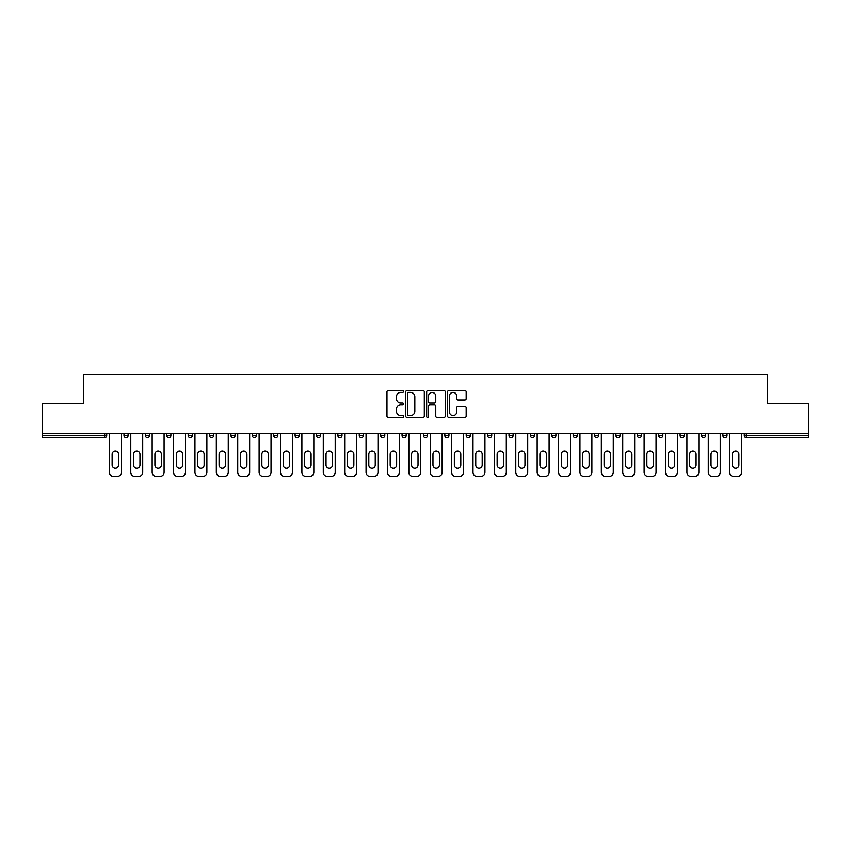 <?xml version="1.0" encoding="UTF-8"?>
<svg xmlns="http://www.w3.org/2000/svg" width="851" height="851" viewBox="0 0 851 851"><rect width="100%" height="100%" fill="white"/><g stroke="black" fill="none" stroke-linecap="round" stroke-linejoin="round"><path stroke-width="1.28" d="M403.565 391.46A0.947 0.947 0 0 0 402.619 390.513L388.322 390.513A1.351 1.351 0 0 0 386.971 391.864L386.971 416.086A1.351 1.351 0 0 0 388.322 417.437L402.619 417.437A0.947 0.947 0 0 0 403.565 416.49A0.947 0.947 0 0 0 402.619 415.543L400.768 415.543A4.308 4.308 0 0 1 396.46 411.246L396.46 409.225A4.308 4.308 0 0 1 400.768 404.916L402.619 404.916A0.947 0.947 0 0 0 403.565 403.97A0.947 0.947 0 0 0 402.619 403.034L400.768 403.034A4.308 4.308 0 0 1 396.46 398.725L396.46 396.704A4.308 4.308 0 0 1 400.768 392.396L402.619 392.396A0.947 0.947 0 0 0 403.565 391.46M464.827 400.002A1.351 1.351 0 0 0 466.178 398.662L466.178 391.864A1.351 1.351 0 0 0 464.827 390.513L448.956 390.513A1.351 1.351 0 0 0 447.605 391.864L447.605 416.086A1.351 1.351 0 0 0 448.956 417.437L464.827 417.437A1.351 1.351 0 0 0 466.178 416.086L466.178 407.874A1.351 1.351 0 0 0 464.827 406.533L458.04 406.533A1.351 1.351 0 0 0 456.689 407.874L456.689 411.948A3.595 3.595 0 0 1 453.094 415.543A3.595 3.595 0 0 1 449.488 411.948L449.488 396.002A3.595 3.595 0 0 1 453.094 392.396A3.595 3.595 0 0 1 456.689 396.002L456.689 398.662A1.351 1.351 0 0 0 458.04 400.002L464.827 400.002M42.55 433.382L42.55 403.353L83.409 403.353L83.409 374.568L767.591 374.568L767.591 403.353L808.45 403.353L808.45 433.382L42.55 433.382L42.55 435.574L104.662 435.574L104.662 433.382M424.319 391.864A1.351 1.351 0 0 0 422.979 390.513L407.097 390.513A1.351 1.351 0 0 0 405.746 391.864L405.746 416.086A1.351 1.351 0 0 0 407.097 417.437L422.979 417.437A1.351 1.351 0 0 0 424.319 416.086L424.319 391.864M428.021 390.513L443.903 390.513A1.351 1.351 0 0 1 445.254 391.864L445.254 416.086A1.351 1.351 0 0 1 443.903 417.437L437.106 417.437A1.351 1.351 0 0 1 435.765 416.086L435.765 406.257A1.351 1.351 0 0 0 434.414 404.916L429.904 404.916A1.351 1.351 0 0 0 428.564 406.257L428.564 416.49A0.947 0.947 0 0 1 427.617 417.437A0.947 0.947 0 0 1 426.681 416.49L426.681 391.864A1.351 1.351 0 0 1 428.021 390.513M104.662 437.637A2.053 2.053 0 0 0 106.715 435.574L104.662 435.574L104.662 437.637A2.053 2.053 0 0 0 106.715 435.574L106.715 433.382L106.715 435.574A2.053 2.053 0 0 1 104.662 437.637L42.55 437.637L42.55 435.574M808.45 433.382L808.45 437.637L746.338 437.637A2.053 2.053 0 0 1 744.285 435.574L744.285 433.382M123.991 435.574A2.053 2.053 0 0 0 126.054 437.637A2.053 2.053 0 0 0 128.107 435.574A2.053 2.053 0 0 1 126.054 437.637A2.053 2.053 0 0 0 128.107 435.574L128.107 433.382L128.107 435.574L123.991 435.574A2.053 2.053 0 0 0 126.054 437.637A2.053 2.053 0 0 1 123.991 435.574L123.991 433.382M145.383 433.382L145.383 435.574L145.383 433.382M149.499 433.382L149.499 435.574L149.499 433.382M166.775 435.574A2.053 2.053 0 0 0 168.828 437.637A2.053 2.053 0 0 0 170.881 435.574A2.053 2.053 0 0 1 168.828 437.637A2.053 2.053 0 0 0 170.881 435.574L170.881 433.382L170.881 435.574L166.775 435.574A2.053 2.053 0 0 0 168.828 437.637A2.053 2.053 0 0 1 166.775 435.574L166.775 433.382M188.167 433.382L188.167 435.574L188.167 433.382M192.273 433.382L192.273 435.574A2.053 2.053 0 0 1 190.22 437.637A2.053 2.053 0 0 1 188.167 435.574A2.053 2.053 0 0 0 190.22 437.637A2.053 2.053 0 0 0 192.273 435.574A2.053 2.053 0 0 1 190.22 437.637A2.053 2.053 0 0 1 188.167 435.574L192.273 435.574M209.548 435.574A2.053 2.053 0 0 0 211.612 437.637A2.053 2.053 0 0 0 213.665 435.574A2.053 2.053 0 0 1 211.612 437.637A2.053 2.053 0 0 0 213.665 435.574L213.665 433.382L213.665 435.574L209.548 435.574A2.053 2.053 0 0 0 211.612 437.637A2.053 2.053 0 0 1 209.548 435.574L209.548 433.382M235.057 433.382L235.057 435.574A2.053 2.053 0 0 1 232.993 437.637A2.053 2.053 0 0 1 230.94 435.574L230.94 433.382M254.385 437.637A2.053 2.053 0 0 0 256.438 435.574L256.438 433.382L256.438 435.574A2.053 2.053 0 0 1 254.385 437.637A2.053 2.053 0 0 1 252.332 435.574L252.332 433.382M277.83 433.382L277.83 435.574A2.053 2.053 0 0 1 275.777 437.637A2.053 2.053 0 0 1 273.714 435.574L273.714 433.382M299.222 433.382L299.222 435.574A2.053 2.053 0 0 1 297.169 437.637A2.053 2.053 0 0 1 295.106 435.574L295.106 433.382M316.498 433.382L316.498 435.574L316.498 433.382M320.614 433.382L320.614 435.574A2.053 2.053 0 0 1 318.551 437.637A2.053 2.053 0 0 1 316.498 435.574L320.614 435.574A2.053 2.053 0 0 1 318.551 437.637A2.053 2.053 0 0 0 320.614 435.574M341.996 433.382L341.996 435.574A2.053 2.053 0 0 1 339.943 437.637A2.053 2.053 0 0 1 337.89 435.574L337.89 433.382M359.271 433.382L359.271 435.574L359.271 433.382M363.388 433.382L363.388 435.574A2.053 2.053 0 0 1 361.335 437.637A2.053 2.053 0 0 1 359.271 435.574L363.388 435.574A2.053 2.053 0 0 1 361.335 437.637M384.78 433.382L384.78 435.574L380.663 435.574A2.053 2.053 0 0 0 382.727 437.637A2.053 2.053 0 0 1 380.663 435.574L380.663 433.382M404.108 437.637A2.053 2.053 0 0 0 406.172 435.574L406.172 433.382L406.172 435.574A2.053 2.053 0 0 1 404.108 437.637A2.053 2.053 0 0 1 402.055 435.574L402.055 433.382M427.553 433.382L427.553 435.574A2.053 2.053 0 0 1 425.5 437.637A2.053 2.053 0 0 1 423.447 435.574L423.447 433.382M444.828 433.382L444.828 435.574L444.828 433.382M448.945 433.382L448.945 435.574A2.053 2.053 0 0 1 446.892 437.637A2.053 2.053 0 0 1 444.828 435.574L448.945 435.574A2.053 2.053 0 0 1 446.892 437.637M468.273 437.637A2.053 2.053 0 0 0 470.337 435.574L470.337 433.382L470.337 435.574A2.053 2.053 0 0 1 468.273 437.637A2.053 2.053 0 0 1 466.22 435.574L466.22 433.382M487.612 435.574L491.729 435.574A2.053 2.053 0 0 1 489.665 437.637A2.053 2.053 0 0 0 491.729 435.574L491.729 433.382L491.729 435.574A2.053 2.053 0 0 1 489.665 437.637A2.053 2.053 0 0 1 487.612 435.574L487.612 433.382M513.11 433.382L513.11 435.574A2.053 2.053 0 0 1 511.057 437.637A2.053 2.053 0 0 1 509.004 435.574L509.004 433.382M530.386 433.382L530.386 435.574L530.386 433.382M534.502 433.382L534.502 435.574A2.053 2.053 0 0 1 532.449 437.637A2.053 2.053 0 0 1 530.386 435.574L534.502 435.574A2.053 2.053 0 0 1 532.449 437.637M551.778 433.382L551.778 435.574L551.778 433.382M555.894 433.382L555.894 435.574A2.053 2.053 0 0 1 553.831 437.637A2.053 2.053 0 0 1 551.778 435.574L555.894 435.574A2.053 2.053 0 0 1 553.831 437.637M573.17 433.382L573.17 435.574L573.17 433.382M577.286 433.382L577.286 435.574L577.286 433.382M594.562 433.382L594.562 435.574L594.562 433.382M598.668 433.382L598.668 435.574A2.053 2.053 0 0 1 596.615 437.637A2.053 2.053 0 0 1 594.562 435.574A2.053 2.053 0 0 0 596.615 437.637A2.053 2.053 0 0 0 598.668 435.574A2.053 2.053 0 0 1 596.615 437.637A2.053 2.053 0 0 1 594.562 435.574L598.668 435.574M620.06 433.382L620.06 435.574A2.053 2.053 0 0 1 618.007 437.637A2.053 2.053 0 0 1 615.943 435.574L615.943 433.382M641.452 433.382L641.452 435.574L637.335 435.574A2.053 2.053 0 0 0 639.388 437.637A2.053 2.053 0 0 1 637.335 435.574L637.335 433.382M662.833 433.382L662.833 435.574A2.053 2.053 0 0 1 660.78 437.637A2.053 2.053 0 0 1 658.727 435.574L658.727 433.382M680.119 433.382L680.119 435.574L680.119 433.382M684.225 433.382L684.225 435.574L684.225 433.382M705.617 433.382L705.617 435.574A2.053 2.053 0 0 1 703.564 437.637A2.053 2.053 0 0 1 701.501 435.574L701.501 433.382M727.009 433.382L727.009 435.574L722.893 435.574A2.053 2.053 0 0 0 724.946 437.637A2.053 2.053 0 0 1 722.893 435.574L722.893 433.382M147.436 437.637A2.053 2.053 0 0 1 145.383 435.574A2.053 2.053 0 0 0 147.436 437.637A2.053 2.053 0 0 0 149.499 435.574A2.053 2.053 0 0 1 147.436 437.637A2.053 2.053 0 0 1 145.383 435.574L149.499 435.574M382.727 437.637A2.053 2.053 0 0 0 384.78 435.574A2.053 2.053 0 0 1 382.727 437.637A2.053 2.053 0 0 1 380.663 435.574M575.223 437.637A2.053 2.053 0 0 1 573.17 435.574A2.053 2.053 0 0 0 575.223 437.637A2.053 2.053 0 0 0 577.286 435.574A2.053 2.053 0 0 1 575.223 437.637A2.053 2.053 0 0 1 573.17 435.574L577.286 435.574M639.388 437.637A2.053 2.053 0 0 0 641.452 435.574A2.053 2.053 0 0 1 639.388 437.637A2.053 2.053 0 0 1 637.335 435.574M682.172 437.637A2.053 2.053 0 0 1 680.119 435.574A2.053 2.053 0 0 0 682.172 437.637A2.053 2.053 0 0 0 684.225 435.574A2.053 2.053 0 0 1 682.172 437.637A2.053 2.053 0 0 1 680.119 435.574L684.225 435.574M724.946 437.637A2.053 2.053 0 0 0 727.009 435.574A2.053 2.053 0 0 1 724.946 437.637A2.053 2.053 0 0 1 722.893 435.574M408.576 392.396A0.947 0.947 0 0 0 407.629 393.343L407.629 414.607A0.947 0.947 0 0 0 408.576 415.543L410.522 415.543A4.308 4.308 0 0 0 414.831 411.246L414.831 396.704A4.308 4.308 0 0 0 410.522 392.396L408.576 392.396M435.765 396.066A3.595 3.595 0 0 0 432.159 392.471A3.595 3.595 0 0 0 428.564 396.066L428.564 401.683A1.351 1.351 0 0 0 429.904 403.034L434.414 403.034A1.351 1.351 0 0 0 435.765 401.683L435.765 396.066M121.321 433.382L121.321 472.326A4.117 4.117 0 0 1 117.204 476.432L113.502 476.432A4.117 4.117 0 0 1 109.396 472.326L109.396 433.382M112.13 454.296A3.223 3.223 0 0 1 115.353 451.073A3.223 3.223 0 0 1 118.576 454.296L118.576 464.986A3.223 3.223 0 0 1 115.353 468.21A3.223 3.223 0 0 1 112.13 464.986L112.13 454.296M142.713 433.382L142.713 472.326A4.117 4.117 0 0 1 138.596 476.432L134.894 476.432A4.117 4.117 0 0 1 130.777 472.326L130.777 433.382M133.522 454.296A3.223 3.223 0 0 1 136.745 451.073A3.223 3.223 0 0 1 139.968 454.296L139.968 464.986A3.223 3.223 0 0 1 136.745 468.21A3.223 3.223 0 0 1 133.522 464.986L133.522 454.296M164.094 433.382L164.094 472.326A4.117 4.117 0 0 1 159.988 476.432L156.286 476.432A4.117 4.117 0 0 1 152.169 472.326L152.169 433.382M154.914 454.296A3.223 3.223 0 0 1 158.137 451.073A3.223 3.223 0 0 1 161.36 454.296L161.36 464.986A3.223 3.223 0 0 1 158.137 468.21A3.223 3.223 0 0 1 154.914 464.986L154.914 454.296M185.486 433.382L185.486 472.326A4.117 4.117 0 0 1 181.369 476.432L177.668 476.432A4.117 4.117 0 0 1 173.561 472.326L173.561 433.382M176.306 454.296A3.223 3.223 0 0 1 179.518 451.073A3.223 3.223 0 0 1 182.742 454.296L182.742 464.986A3.223 3.223 0 0 1 179.518 468.21A3.223 3.223 0 0 1 176.306 464.986L176.306 454.296M206.878 433.382L206.878 472.326A4.117 4.117 0 0 1 202.761 476.432L199.06 476.432A4.117 4.117 0 0 1 194.953 472.326L194.953 433.382M197.687 454.296A3.223 3.223 0 0 1 200.91 451.073A3.223 3.223 0 0 1 204.134 454.296L204.134 464.986A3.223 3.223 0 0 1 200.91 468.21A3.223 3.223 0 0 1 197.687 464.986L197.687 454.296M228.27 433.382L228.27 472.326A4.117 4.117 0 0 1 224.153 476.432L220.452 476.432A4.117 4.117 0 0 1 216.335 472.326L216.335 433.382M219.079 454.296A3.223 3.223 0 0 1 222.302 451.073A3.223 3.223 0 0 1 225.526 454.296L225.526 464.986A3.223 3.223 0 0 1 222.302 468.21A3.223 3.223 0 0 1 219.079 464.986L219.079 454.296M249.651 433.382L249.651 472.326A4.117 4.117 0 0 1 245.545 476.432L241.844 476.432A4.117 4.117 0 0 1 237.727 472.326L237.727 433.382M240.471 454.296A3.223 3.223 0 0 1 243.694 451.073A3.223 3.223 0 0 1 246.918 454.296L246.918 464.986A3.223 3.223 0 0 1 243.694 468.21A3.223 3.223 0 0 1 240.471 464.986L240.471 454.296M271.043 433.382L271.043 472.326A4.117 4.117 0 0 1 266.927 476.432L263.225 476.432A4.117 4.117 0 0 1 259.119 472.326L259.119 433.382M261.863 454.296A3.223 3.223 0 0 1 265.076 451.073A3.223 3.223 0 0 1 268.299 454.296L268.299 464.986A3.223 3.223 0 0 1 265.076 468.21A3.223 3.223 0 0 1 261.863 464.986L261.863 454.296M292.436 433.382L292.436 472.326A4.117 4.117 0 0 1 288.319 476.432L284.617 476.432A4.117 4.117 0 0 1 280.5 472.326L280.5 433.382M283.245 454.296A3.223 3.223 0 0 1 286.468 451.073A3.223 3.223 0 0 1 289.691 454.296L289.691 464.986A3.223 3.223 0 0 1 286.468 468.21A3.223 3.223 0 0 1 283.245 464.986L283.245 454.296M313.828 433.382L313.828 472.326A4.117 4.117 0 0 1 309.711 476.432L306.009 476.432A4.117 4.117 0 0 1 301.892 472.326L301.892 433.382M304.637 454.296A3.223 3.223 0 0 1 307.86 451.073A3.223 3.223 0 0 1 311.083 454.296L311.083 464.986A3.223 3.223 0 0 1 307.86 468.21A3.223 3.223 0 0 1 304.637 464.986L304.637 454.296M335.209 433.382L335.209 472.326A4.117 4.117 0 0 1 331.103 476.432L327.401 476.432A4.117 4.117 0 0 1 323.284 472.326L323.284 433.382M326.029 454.296A3.223 3.223 0 0 1 329.252 451.073A3.223 3.223 0 0 1 332.475 454.296L332.475 464.986A3.223 3.223 0 0 1 329.252 468.21A3.223 3.223 0 0 1 326.029 464.986L326.029 454.296M356.601 433.382L356.601 472.326A4.117 4.117 0 0 1 352.484 476.432L348.782 476.432A4.117 4.117 0 0 1 344.676 472.326L344.676 433.382M347.421 454.296A3.223 3.223 0 0 1 350.633 451.073A3.223 3.223 0 0 1 353.856 454.296L353.856 464.986A3.223 3.223 0 0 1 350.633 468.21A3.223 3.223 0 0 1 347.421 464.986L347.421 454.296M377.993 433.382L377.993 472.326A4.117 4.117 0 0 1 373.876 476.432L370.174 476.432A4.117 4.117 0 0 1 366.058 472.326L366.058 433.382M368.802 454.296A3.223 3.223 0 0 1 372.025 451.073A3.223 3.223 0 0 1 375.248 454.296L375.248 464.986A3.223 3.223 0 0 1 372.025 468.21A3.223 3.223 0 0 1 368.802 464.986L368.802 454.296M399.385 433.382L399.385 472.326A4.117 4.117 0 0 1 395.268 476.432L391.566 476.432A4.117 4.117 0 0 1 387.45 472.326L387.45 433.382M390.194 454.296A3.223 3.223 0 0 1 393.417 451.073A3.223 3.223 0 0 1 396.64 454.296L396.64 464.986A3.223 3.223 0 0 1 393.417 468.21A3.223 3.223 0 0 1 390.194 464.986L390.194 454.296M420.766 433.382L420.766 472.326A4.117 4.117 0 0 1 416.66 476.432L412.958 476.432A4.117 4.117 0 0 1 408.842 472.326L408.842 433.382M411.586 454.296A3.223 3.223 0 0 1 414.809 451.073A3.223 3.223 0 0 1 418.032 454.296L418.032 464.986A3.223 3.223 0 0 1 414.809 468.21A3.223 3.223 0 0 1 411.586 464.986L411.586 454.296M442.158 433.382L442.158 472.326A4.117 4.117 0 0 1 438.042 476.432L434.34 476.432A4.117 4.117 0 0 1 430.234 472.326L430.234 433.382M432.968 454.296A3.223 3.223 0 0 1 436.191 451.073A3.223 3.223 0 0 1 439.414 454.296L439.414 464.986A3.223 3.223 0 0 1 436.191 468.21A3.223 3.223 0 0 1 432.968 464.986L432.968 454.296M463.55 433.382L463.55 472.326A4.117 4.117 0 0 1 459.434 476.432L455.732 476.432A4.117 4.117 0 0 1 451.615 472.326L451.615 433.382M454.36 454.296A3.223 3.223 0 0 1 457.583 451.073A3.223 3.223 0 0 1 460.806 454.296L460.806 464.986A3.223 3.223 0 0 1 457.583 468.21A3.223 3.223 0 0 1 454.36 464.986L454.36 454.296M484.942 433.382L484.942 472.326A4.117 4.117 0 0 1 480.826 476.432L477.124 476.432A4.117 4.117 0 0 1 473.007 472.326L473.007 433.382M475.752 454.296A3.223 3.223 0 0 1 478.975 451.073A3.223 3.223 0 0 1 482.198 454.296L482.198 464.986A3.223 3.223 0 0 1 478.975 468.21A3.223 3.223 0 0 1 475.752 464.986L475.752 454.296M506.324 433.382L506.324 472.326A4.117 4.117 0 0 1 502.218 476.432L498.516 476.432A4.117 4.117 0 0 1 494.399 472.326L494.399 433.382M497.144 454.296A3.223 3.223 0 0 1 500.367 451.073A3.223 3.223 0 0 1 503.579 454.296L503.579 464.986A3.223 3.223 0 0 1 500.367 468.21A3.223 3.223 0 0 1 497.144 464.986L497.144 454.296M527.716 433.382L527.716 472.326A4.117 4.117 0 0 1 523.599 476.432L519.897 476.432A4.117 4.117 0 0 1 515.791 472.326L515.791 433.382M518.525 454.296A3.223 3.223 0 0 1 521.748 451.073A3.223 3.223 0 0 1 524.971 454.296L524.971 464.986A3.223 3.223 0 0 1 521.748 468.21A3.223 3.223 0 0 1 518.525 464.986L518.525 454.296M549.108 433.382L549.108 472.326A4.117 4.117 0 0 1 544.991 476.432L541.289 476.432A4.117 4.117 0 0 1 537.172 472.326L537.172 433.382M539.917 454.296A3.223 3.223 0 0 1 543.14 451.073A3.223 3.223 0 0 1 546.363 454.296L546.363 464.986A3.223 3.223 0 0 1 543.14 468.21A3.223 3.223 0 0 1 539.917 464.986L539.917 454.296M570.5 433.382L570.5 472.326A4.117 4.117 0 0 1 566.383 476.432L562.681 476.432A4.117 4.117 0 0 1 558.564 472.326L558.564 433.382M561.309 454.296A3.223 3.223 0 0 1 564.532 451.073A3.223 3.223 0 0 1 567.755 454.296L567.755 464.986A3.223 3.223 0 0 1 564.532 468.21A3.223 3.223 0 0 1 561.309 464.986L561.309 454.296M591.881 433.382L591.881 472.326A4.117 4.117 0 0 1 587.775 476.432L584.073 476.432A4.117 4.117 0 0 1 579.957 472.326L579.957 433.382M582.701 454.296A3.223 3.223 0 0 1 585.924 451.073A3.223 3.223 0 0 1 589.137 454.296L589.137 464.986A3.223 3.223 0 0 1 585.924 468.21A3.223 3.223 0 0 1 582.701 464.986L582.701 454.296M613.273 433.382L613.273 472.326A4.117 4.117 0 0 1 609.156 476.432L605.455 476.432A4.117 4.117 0 0 1 601.349 472.326L601.349 433.382M604.082 454.296A3.223 3.223 0 0 1 607.306 451.073A3.223 3.223 0 0 1 610.529 454.296L610.529 464.986A3.223 3.223 0 0 1 607.306 468.21A3.223 3.223 0 0 1 604.082 464.986L604.082 454.296M634.665 433.382L634.665 472.326A4.117 4.117 0 0 1 630.548 476.432L626.847 476.432A4.117 4.117 0 0 1 622.73 472.326L622.73 433.382M625.474 454.296A3.223 3.223 0 0 1 628.698 451.073A3.223 3.223 0 0 1 631.921 454.296L631.921 464.986A3.223 3.223 0 0 1 628.698 468.21A3.223 3.223 0 0 1 625.474 464.986L625.474 454.296M656.047 433.382L656.047 472.326A4.117 4.117 0 0 1 651.94 476.432L648.239 476.432A4.117 4.117 0 0 1 644.122 472.326L644.122 433.382M646.866 454.296A3.223 3.223 0 0 1 650.09 451.073A3.223 3.223 0 0 1 653.313 454.296L653.313 464.986A3.223 3.223 0 0 1 650.09 468.21A3.223 3.223 0 0 1 646.866 464.986L646.866 454.296M677.439 433.382L677.439 472.326A4.117 4.117 0 0 1 673.332 476.432L669.631 476.432A4.117 4.117 0 0 1 665.514 472.326L665.514 433.382M668.258 454.296A3.223 3.223 0 0 1 671.482 451.073A3.223 3.223 0 0 1 674.694 454.296L674.694 464.986A3.223 3.223 0 0 1 671.482 468.21A3.223 3.223 0 0 1 668.258 464.986L668.258 454.296M698.831 433.382L698.831 472.326A4.117 4.117 0 0 1 694.714 476.432L691.012 476.432A4.117 4.117 0 0 1 686.906 472.326L686.906 433.382M689.64 454.296A3.223 3.223 0 0 1 692.863 451.073A3.223 3.223 0 0 1 696.086 454.296L696.086 464.986A3.223 3.223 0 0 1 692.863 468.21A3.223 3.223 0 0 1 689.64 464.986L689.64 454.296M720.223 433.382L720.223 472.326A4.117 4.117 0 0 1 716.106 476.432L712.404 476.432A4.117 4.117 0 0 1 708.287 472.326L708.287 433.382M711.032 454.296A3.223 3.223 0 0 1 714.255 451.073A3.223 3.223 0 0 1 717.478 454.296L717.478 464.986A3.223 3.223 0 0 1 714.255 468.21A3.223 3.223 0 0 1 711.032 464.986L711.032 454.296M741.604 433.382L741.604 472.326A4.117 4.117 0 0 1 737.498 476.432L733.796 476.432A4.117 4.117 0 0 1 729.679 472.326L729.679 433.382M732.424 454.296A3.223 3.223 0 0 1 735.647 451.073A3.223 3.223 0 0 1 738.87 454.296L738.87 464.986A3.223 3.223 0 0 1 735.647 468.21A3.223 3.223 0 0 1 732.424 464.986L732.424 454.296M746.338 433.382L746.338 435.574L808.45 435.574M744.285 435.574L746.338 435.574L746.338 437.637M232.993 437.637A2.053 2.053 0 0 0 235.057 435.574L230.94 435.574M256.438 435.574L252.332 435.574M275.777 437.637A2.053 2.053 0 0 0 277.83 435.574L273.714 435.574M297.169 437.637A2.053 2.053 0 0 0 299.222 435.574L295.106 435.574M339.943 437.637A2.053 2.053 0 0 0 341.996 435.574L337.89 435.574M406.172 435.574L402.055 435.574M425.5 437.637A2.053 2.053 0 0 0 427.553 435.574L423.447 435.574M470.337 435.574L466.22 435.574M511.057 437.637A2.053 2.053 0 0 0 513.11 435.574L509.004 435.574M618.007 437.637A2.053 2.053 0 0 0 620.06 435.574L615.943 435.574M660.78 437.637A2.053 2.053 0 0 0 662.833 435.574L658.727 435.574M703.564 437.637A2.053 2.053 0 0 0 705.617 435.574L701.501 435.574"/></g></svg>

